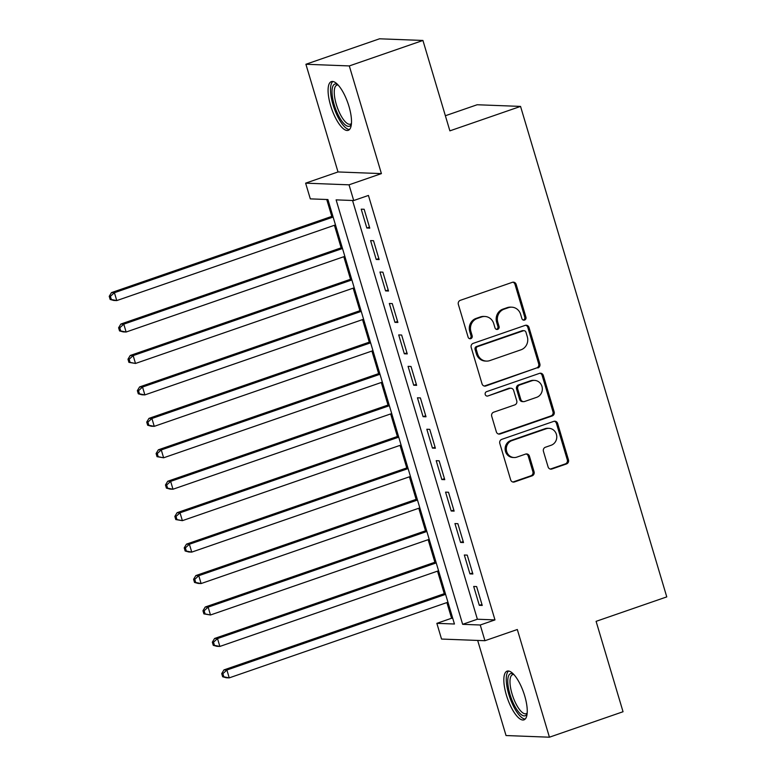 <?xml version="1.0" encoding="UTF-8"?>
<svg xmlns="http://www.w3.org/2000/svg" width="776" height="776" viewBox="0 0 776 776"><rect width="100%" height="100%" fill="white"/><g stroke="black" fill="none" stroke-linecap="round" stroke-linejoin="round"><path stroke-width="1.16" d="M524.566 320.061A2.27 2.124 92.2 0 0 525.944 317.2L516.166 284.404A3.24 3.036 92.2 0 0 512.354 282.319L460.333 300.322A3.24 3.036 92.2 0 0 458.354 304.405L468.132 337.191A2.27 2.124 92.2 0 0 470.799 338.656A2.27 2.124 92.2 0 0 472.177 335.795L470.916 331.556A10.379 9.71 92.2 0 1 477.221 318.48L481.556 316.977A10.379 9.71 92.2 0 1 484.893 316.482A10.379 9.71 92.2 0 1 493.749 323.65L495.01 327.899A2.27 2.124 92.2 0 0 497.678 329.354A2.27 2.124 92.2 0 0 499.065 326.492L497.794 322.253A10.379 9.71 92.2 0 1 504.099 309.178L508.435 307.674A10.379 9.71 92.2 0 1 511.782 307.18A10.379 9.71 92.2 0 1 520.628 314.358L521.899 318.596A2.27 2.124 92.2 0 0 524.566 320.061M523.247 320.061A2.27 2.124 92.2 0 0 524.77 317.151L514.992 284.365A3.24 3.036 92.2 0 0 512.81 282.202M469.49 338.656A2.27 2.124 92.2 0 0 471.003 335.756L469.742 331.507L470.916 331.556M496.368 329.354A2.27 2.124 92.2 0 0 497.891 326.454L496.621 322.205L497.794 322.253M524.692 695.849A25.783 8.604 -109.1 0 0 507.116 671.133A25.783 8.604 -109.1 0 0 506.398 695.15A25.783 8.604 -109.1 0 0 523.975 719.856A25.783 8.604 -109.1 0 0 524.692 695.849M348.948 106.322A25.783 8.604 -109.1 0 0 331.371 81.606A25.783 8.604 -109.1 0 0 330.644 105.623A25.783 8.604 -109.1 0 0 348.23 130.339A25.783 8.604 -109.1 0 0 348.948 106.322M548.089 466.91A3.24 3.036 92.2 0 0 551.901 468.995L566.499 463.941A3.24 3.036 92.2 0 0 568.468 459.858L557.614 423.444A3.24 3.036 92.2 0 0 553.802 421.358L501.781 439.352A3.24 3.036 92.2 0 0 499.802 443.435L510.666 479.859A3.24 3.036 92.2 0 0 514.469 481.945L532.103 475.843A3.24 3.036 92.2 0 0 534.072 471.76L529.426 456.172A3.24 3.036 92.2 0 0 525.614 454.086L516.874 457.113A8.681 8.109 92.2 0 1 514.081 457.53A8.681 8.109 92.2 0 1 506.369 450.051A8.681 8.109 92.2 0 1 511.956 440.593L546.207 428.75A8.681 8.109 92.2 0 1 549.001 428.333A8.681 8.109 92.2 0 1 556.702 435.802A8.681 8.109 92.2 0 1 551.125 445.259L545.421 447.238A3.24 3.036 92.2 0 0 543.442 451.322L548.089 466.91M480.247 625L484.932 640.714L441.534 639.055L436.849 623.341L454.445 624.011L327.909 199.548L310.313 198.879L305.628 183.155L349.025 184.824L353.71 200.538L336.115 199.869L462.651 624.321L480.247 625L494.972 619.908L368.435 195.445L353.71 200.538M422.93 40.459L349.307 65.931L305.909 64.263L379.532 38.8L422.93 40.459L449.876 130.853L520.55 106.409L666.768 596.889L596.094 621.343L623.041 711.737L549.427 737.2L517.32 629.511L484.932 640.714M305.909 64.263L338.016 171.952L381.414 173.611L349.307 65.931M381.414 173.611L349.025 184.824M537.884 367.96A3.24 3.036 92.2 0 0 539.853 363.876L528.999 327.462A3.24 3.036 92.2 0 0 525.187 325.377L473.166 343.37A3.24 3.036 92.2 0 0 471.197 347.454L482.051 383.877A3.24 3.036 92.2 0 0 485.863 385.963L536.711 367.921A3.24 3.036 92.2 0 0 538.68 363.828L527.825 327.414A3.24 3.036 92.2 0 0 525.643 325.26M543.307 375.448L554.161 411.862A3.24 3.036 92.2 0 1 552.192 415.955L500.171 433.949A3.24 3.036 92.2 0 1 496.359 431.863L491.712 416.275A3.24 3.036 92.2 0 1 493.681 412.192L514.779 404.897A3.24 3.036 92.2 0 0 516.748 400.804L513.663 390.474A3.24 3.036 92.2 0 0 509.861 388.378L487.891 395.983A2.27 2.124 92.2 0 1 485.145 394.14A2.27 2.124 92.2 0 1 486.6 391.657L539.495 373.363A3.24 3.036 92.2 0 1 543.307 375.448L542.133 375.409L552.987 411.823L554.161 411.862M477.676 640.442L506.03 735.541L549.427 737.2M369.774 228.134L364.148 209.268L361.218 209.161L366.835 228.018L369.774 228.134M379.144 259.572L373.518 240.715L370.589 240.599L376.214 259.465L379.144 259.572M388.514 291.019L382.888 272.153L379.959 272.036L385.585 290.903L388.514 291.019M397.884 322.457L392.268 303.591L389.329 303.484L394.955 322.35L397.884 322.457M407.264 353.904L401.638 335.038L398.709 334.922L404.325 353.788L407.264 353.904M416.634 385.342L411.008 366.476L408.079 366.369L413.705 385.226L416.634 385.342M426.005 416.78L420.388 397.913L417.449 397.807L423.075 416.673L426.005 416.78M435.385 448.227L429.759 429.361L426.829 429.244L432.445 448.111L435.385 448.227M444.755 479.665L439.129 460.798L436.199 460.692L441.825 479.549L444.755 479.665M454.125 511.103L448.499 492.246L445.57 492.13L451.195 510.996L454.125 511.103M463.505 542.55L457.879 523.684L454.94 523.567L460.566 542.434L463.505 542.55M472.875 573.988L467.249 555.121L464.32 555.015L469.946 573.881L472.875 573.988M352.546 200.499L477.376 619.229L494.972 619.908M473.69 586.452L479.316 605.319L482.245 605.435L476.619 586.569L473.69 586.452M326.745 199.51L331.779 216.397M334.427 225.282L341.149 247.845M343.797 256.72L350.519 279.282M353.167 288.168L359.899 310.72M362.547 319.605L369.269 342.168M371.917 351.043L378.639 373.605M381.288 382.49L388.01 405.043M390.658 413.928L397.39 436.49M400.038 445.366L406.76 467.928M409.408 476.813L416.13 499.375M418.778 508.251L425.51 530.813M428.158 539.698L434.88 562.251M437.528 571.136L444.25 593.698M446.898 602.574L451.574 618.249L452.738 618.288M520.55 106.409L477.153 104.75L445.366 115.74M451.574 618.249L436.849 623.341M338.016 171.952L305.628 183.155M477.376 619.229L462.651 624.321M366.835 228.018L369.463 227.116M376.214 259.465L378.843 258.553M385.585 290.903L388.213 289.991M394.955 322.35L397.584 321.439M404.325 353.788L406.954 352.876M413.705 385.226L416.334 384.324M423.075 416.673L425.704 415.761M432.445 448.111L435.074 447.199M441.825 479.549L444.454 478.647M451.195 510.996L453.824 510.084M460.566 542.434L463.194 541.532M469.946 573.881L472.565 572.969M479.316 605.319L481.945 604.407M511.782 307.18L510.608 307.131A10.379 9.71 92.2 0 0 507.262 307.635L508.435 307.674M496.621 322.205A10.379 9.71 92.2 0 1 502.926 309.129L507.262 307.635M484.893 316.482L483.72 316.433A10.379 9.71 92.2 0 0 480.383 316.928L481.556 316.977M469.742 331.507A10.379 9.71 92.2 0 1 476.047 318.432L480.383 316.928M484.234 386.031A3.24 3.036 92.2 0 0 484.69 385.915L536.711 367.921M525.963 332.254A2.27 2.124 92.2 0 0 523.296 330.789L477.628 346.591A2.27 2.124 92.2 0 0 476.251 349.452L477.589 353.924A10.379 9.71 92.2 0 0 486.436 361.102A10.379 9.71 92.2 0 0 489.782 360.607L520.997 349.801A10.379 9.71 92.2 0 0 527.302 336.726L525.963 332.254M524.033 330.683L522.859 330.644A2.27 2.124 92.2 0 0 522.122 330.751L523.296 330.789M486.436 361.102L485.262 361.053A10.379 9.71 92.2 0 1 476.415 353.885L475.077 349.404A2.27 2.124 92.2 0 1 476.454 346.552L522.122 330.751M498.541 434.026A3.24 3.036 92.2 0 0 498.997 433.91L551.018 415.907A3.24 3.036 92.2 0 0 552.987 411.823M510.899 388.223L509.725 388.184A3.24 3.036 92.2 0 0 508.687 388.339L487.891 395.983M536.672 397.322A8.681 8.109 92.2 0 0 542.259 387.864A8.681 8.109 92.2 0 0 534.548 380.395A8.681 8.109 92.2 0 0 531.754 380.812L519.687 384.983A3.24 3.036 92.2 0 0 517.718 389.067L520.793 399.407A3.24 3.036 92.2 0 0 524.605 401.493L536.672 397.322M534.548 380.395L533.374 380.347A8.681 8.109 92.2 0 0 530.58 380.764L531.754 380.812M523.567 401.648L522.393 401.609A3.24 3.036 92.2 0 1 519.619 399.359L516.544 389.028A3.24 3.036 92.2 0 1 518.513 384.935L530.58 380.764M542.133 375.409A3.24 3.036 92.2 0 0 539.95 373.246M549.001 428.333L547.827 428.284A8.681 8.109 92.2 0 0 545.033 428.701L546.207 428.75M514.081 457.53L512.907 457.481A8.681 8.109 92.2 0 1 505.195 450.012A8.681 8.109 92.2 0 1 510.783 440.555L545.033 428.701M512.849 482.012A3.24 3.036 92.2 0 0 513.295 481.896L530.929 475.795A3.24 3.036 92.2 0 0 532.899 471.711L528.252 456.123A3.24 3.036 92.2 0 0 526.07 453.97M550.271 469.063A3.24 3.036 92.2 0 0 550.727 468.946L565.326 463.902A3.24 3.036 92.2 0 0 567.295 459.809L556.44 423.395A3.24 3.036 92.2 0 0 554.258 421.232M332.817 216.038L111.482 292.61L114.412 292.717L116.759 300.584L335.465 224.924M333.127 217.057L114.412 292.717L110.405 296.364L109.232 296.325L110.173 299.468L111.346 299.517L110.405 296.364M111.346 299.517L116.759 300.584L113.82 300.467L110.173 299.468M109.232 296.325L111.482 292.61M351.373 124.228A22.31 7.45 70.9 0 1 334.233 104.857A22.31 7.45 70.9 0 1 337.618 84.468M338.161 85.04A20.661 6.897 -109.1 0 0 336.871 85.127A20.661 6.897 -109.1 0 0 336.299 104.362A20.661 6.897 -109.1 0 0 350.383 124.17A20.661 6.897 -109.1 0 0 351.441 123.442M332.846 81.48A25.618 8.546 -109.1 0 0 333.059 104.808A25.618 8.546 -109.1 0 0 349.462 129.524M527.117 713.745A22.31 7.45 70.9 0 1 513.945 704.521A22.31 7.45 70.9 0 1 508.464 676.148A22.31 7.45 70.9 0 1 513.363 673.995M513.906 674.567A20.661 6.897 -109.1 0 0 512.616 674.645A20.661 6.897 -109.1 0 0 510.627 677.012A20.661 6.897 -109.1 0 0 514.304 700.204A20.661 6.897 -109.1 0 0 526.128 713.697A20.661 6.897 -109.1 0 0 527.185 712.969M508.59 671.007A25.618 8.546 -109.1 0 0 507.058 673.403A25.618 8.546 -109.1 0 0 511.025 700.718A25.618 8.546 -109.1 0 0 525.207 719.051M342.197 247.476L120.852 324.048L123.782 324.164L126.129 332.021L344.835 256.361M342.497 248.504L123.782 324.164L119.776 327.811L118.602 327.763L119.543 330.906L120.716 330.954L119.776 327.811M120.716 330.954L126.129 332.021L123.2 331.905L119.543 330.906M118.602 327.763L120.852 324.048M351.567 278.923L130.222 355.486L133.162 355.602L135.499 363.459L354.215 287.799M351.868 279.942L133.162 355.602L129.155 359.249L127.982 359.21L128.913 362.353L130.087 362.392L129.155 359.249M130.087 362.392L135.499 363.459L128.913 362.353M127.982 359.21L130.222 355.486M360.937 310.361L139.602 386.933L142.532 387.04L144.869 394.906L363.585 319.246M361.247 311.38L142.532 387.04L138.526 390.697L137.352 390.648L138.293 393.791L139.467 393.839L138.526 390.697M139.467 393.839L144.869 394.906L141.94 394.79L138.293 393.791M137.352 390.648L139.602 386.933M370.307 341.799L148.973 418.371L151.902 418.487L154.249 426.344L372.955 350.684M370.618 342.827L151.902 418.487L147.896 422.134L146.722 422.086L147.663 425.229L148.837 425.277L147.896 422.134M148.837 425.277L154.249 426.344L151.31 426.237L147.663 425.229M146.722 422.086L148.973 418.371M379.687 373.246L158.343 449.818L161.272 449.925L163.62 457.791L382.335 382.122M379.988 374.265L161.272 449.925L157.276 453.572L156.102 453.533L157.033 456.676L158.207 456.715L157.276 453.572M158.207 456.715L163.62 457.791L157.033 456.676M156.102 453.533L158.343 449.818M389.057 404.684L167.713 481.256L170.652 481.372L172.99 489.229L391.705 413.569M389.358 405.702L170.652 481.372L166.646 485.019L165.472 484.971L166.413 488.114L167.587 488.162L166.646 485.019M167.587 488.162L172.99 489.229L170.06 489.113L166.413 488.114M165.472 484.971L167.713 481.256M398.428 436.131L177.093 512.693L180.022 512.81L182.37 520.667L401.076 445.007M398.738 437.15L180.022 512.81L176.016 516.457L174.843 516.409L175.783 519.561L176.957 519.6L176.016 516.457M176.957 519.6L182.37 520.667L175.783 519.561M174.843 516.409L177.093 512.693M407.807 467.569L186.463 544.141L189.392 544.248L191.74 552.114L410.455 476.454M408.108 468.588L189.392 544.248L185.386 547.895L184.222 547.856L185.154 550.999L186.327 551.047L185.386 547.895M186.327 551.047L191.74 552.114L188.81 551.998L185.154 550.999M184.222 547.856L186.463 544.141M417.178 499.007L195.833 575.579L198.772 575.695L201.11 583.552L419.826 507.892M417.478 500.035L198.772 575.695L194.766 579.342L193.593 579.294L194.524 582.437L195.697 582.485L194.766 579.342M195.697 582.485L201.11 583.552L198.181 583.436L194.524 582.437M193.593 579.294L195.833 575.579M426.548 530.454L205.213 607.016L208.143 607.133L210.48 614.99L429.196 539.33M426.858 531.473L208.143 607.133L204.136 610.78L202.963 610.741L203.904 613.884L205.077 613.923L204.136 610.78M205.077 613.923L210.48 614.99L203.904 613.884M202.963 610.741L205.213 607.016M435.918 561.892L214.583 638.464L217.513 638.57L219.86 646.437L438.566 570.777M436.228 562.91L217.513 638.57L213.507 642.227L212.333 642.179L213.274 645.322L214.448 645.37L213.507 642.227M214.448 645.37L219.86 646.437L216.921 646.321L213.274 645.322M212.333 642.179L214.583 638.464M445.298 593.33L223.954 669.901L226.893 670.018L229.23 677.875L447.946 602.215M445.599 594.358L226.893 670.018L222.887 673.665L221.713 673.616L222.644 676.759L223.818 676.808L222.887 673.665M223.818 676.808L229.23 677.875L226.301 677.768L222.644 676.759M221.713 673.616L223.954 669.901M524.77 317.151L525.944 317.2M471.003 335.756L472.177 335.795M497.891 326.454L499.065 326.492M502.926 309.129L504.099 309.178M476.047 318.432L477.221 318.48M514.992 284.365L516.166 284.404M484.69 385.915L485.863 385.963M527.825 327.414L528.999 327.462M538.68 363.828L539.853 363.876M476.454 346.552L477.628 346.591M475.077 349.404L476.251 349.452M476.415 353.885L477.589 353.924M551.018 415.907L552.192 415.955M498.997 433.91L500.171 433.949M508.687 388.339L509.861 388.378M518.513 384.935L519.687 384.983M516.544 389.028L517.718 389.067M519.619 399.359L520.793 399.407M510.783 440.555L511.956 440.593M528.252 456.123L529.426 456.172M532.899 471.711L534.072 471.76M530.929 475.795L532.103 475.843M513.295 481.896L514.469 481.945M556.44 423.395L557.614 423.444M567.295 459.809L568.468 459.858M565.326 463.902L566.499 463.941M550.727 468.946L551.901 468.995"/></g></svg>
